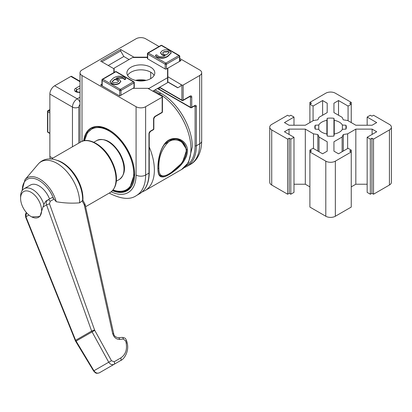 <?xml version="1.0" encoding="UTF-8"?>
<svg xmlns="http://www.w3.org/2000/svg" width="412" height="412" viewBox="0 0 412 412"><rect width="100%" height="100%" fill="white"/><g stroke="black" fill="none" stroke-linecap="round" stroke-linejoin="round"><path stroke-width="0.62" d="M327.195 136.053L326.886 133.993A12.37 7.143 180 0 1 321.824 132.226A12.37 7.143 180 0 1 318.759 129.301L318.759 125.047A12.37 7.143 180 0 1 326.886 120.355L327.195 118.296A15.749 9.09 180 0 1 333.947 118.296L334.256 120.355A12.37 7.143 180 0 1 342.382 125.047L345.951 125.227A15.749 9.09 180 0 1 346.317 127.174A15.749 9.09 180 0 1 345.951 129.121L342.382 129.301A12.37 7.143 180 0 1 334.256 133.993L333.947 136.053A15.749 9.09 180 0 1 327.195 136.053L327.195 118.296M333.947 151.163L338.525 153.805L348.068 148.294L351.251 150.133L349.659 151.05L351.251 151.971L335.342 161.154A6.747 3.899 180 0 1 325.799 161.154L309.891 151.971L311.482 151.05L309.891 150.133L313.074 148.294L322.617 153.805L327.195 151.163L327.195 141.759L319.012 137.031L317.848 134.523L313.501 133.849L305.313 129.121L289.023 129.121L284.445 131.768L293.988 137.278L290.805 139.112L289.214 138.195L287.622 139.112L271.719 129.929A6.747 3.899 180 0 1 269.742 127.174A6.747 3.899 180 0 1 271.719 124.419L287.622 115.236L289.214 116.153L290.805 115.236L293.988 117.075L284.445 122.585L289.023 125.227L305.313 125.227L313.501 120.5L317.848 119.83L319.012 117.317L327.195 112.594L327.195 103.185L322.617 100.543L313.074 106.054L309.891 104.215L311.482 103.299L309.891 102.382L325.799 93.194A6.747 3.899 180 0 1 335.342 93.194L351.251 102.382L349.659 103.299L351.251 104.215L348.068 106.054L338.525 100.543L333.947 103.185L333.947 112.594L342.13 117.317L343.294 119.83L347.64 120.5L355.829 125.227L372.118 125.227L376.697 122.585L367.154 117.075L370.337 115.236L371.928 116.153L373.519 115.236L389.422 124.419A6.747 3.899 180 0 1 391.4 127.174A6.747 3.899 180 0 1 389.422 129.929L373.519 139.112L371.928 138.195L370.337 139.112L367.154 137.278L376.697 131.768L372.118 129.121L355.829 129.121L347.64 133.849L343.294 134.523L342.13 137.031L333.947 141.759L333.947 151.163L333.947 141.759M372.118 134.41L372.118 129.121M367.154 184.226L355.829 184.226L355.829 129.121M347.64 148.541L347.64 133.849M355.829 184.226L351.251 186.868M343.294 151.05L343.294 134.523M342.13 151.724L342.13 137.031M309.891 150.133L309.891 207.071L325.799 216.254A6.747 3.899 180 0 0 335.342 216.254L351.251 207.071L351.251 150.133M327.195 151.163L327.195 141.759M319.012 151.724L319.012 137.031M317.848 151.05L317.848 134.523M313.501 148.541L313.501 133.849M309.891 186.868L305.313 184.226L305.313 129.121M289.023 134.41L289.023 129.121M305.313 184.226L293.988 184.226M290.805 139.112L290.805 194.212L293.988 192.378L293.988 137.278M290.805 194.212L289.214 193.295L289.214 138.195M289.214 193.295L287.622 194.212L287.622 139.112M287.622 194.212L271.719 185.029A6.747 3.899 180 0 1 269.742 182.274L269.742 127.174M293.988 125.227L293.988 117.075M327.195 112.594L327.195 103.185M322.617 115.236L322.617 100.543M313.074 120.747L313.074 106.054M309.891 122.585L309.891 102.382M351.251 122.585L351.251 102.382M348.068 120.747L348.068 106.054M338.525 115.236L338.525 100.543M333.947 112.594L333.947 103.185M367.154 125.227L367.154 117.075M391.4 127.174L391.4 182.274A6.747 3.899 180 0 1 389.422 185.029L373.519 194.212L373.519 139.112M373.519 194.212L371.928 193.295L371.928 138.195M371.928 193.295L370.337 194.212L370.337 139.112M370.337 194.212L367.154 192.378L367.154 137.278M345.951 129.121L345.951 125.227M342.382 129.301L342.382 125.047M334.256 133.998L334.256 120.355M333.947 136.053L333.947 118.296M326.886 133.993L326.886 120.355M318.759 129.301L315.19 129.121L315.19 125.227L318.759 125.047M315.19 129.121A15.749 9.09 180 0 1 314.825 127.174A15.749 9.09 180 0 1 315.19 125.227M182.681 161.813L186.76 149.649L180.791 140.487C175.208 137.557 168.786 138.324 164.12 144.921L164.043 144.669C169.698 135.646 182.006 137.119 185.972 144.926C190.658 152.697 183.85 164.105 174.92 170.486C165.356 178.03 159.856 179.004 158.414 173.395C156.972 167.509 158.321 152.929 164.043 144.669M50.521 158.903A6.747 3.899 -60 0 1 49.867 156.498L52.757 158.162M72.455 146.79L72.455 107.089L49.867 94.049L49.867 156.498M49.867 94.049A6.747 3.899 -60 0 1 54.642 85.784L77.224 98.823L80.021 97.211M80.021 81.705L70.864 76.416L54.642 85.784M70.864 76.416A1.349 0.778 -60 0 1 71.539 76.349L80.021 81.246M163.873 144.936L164.12 144.921C161.725 148.202 159.933 153.084 158.738 159.583C157.987 165.217 157.781 168.863 158.12 170.511C158.378 173.38 159.109 175.188 160.325 175.945L163.842 176.042M159.619 87.251L181.888 100.111L181.888 85.047L167.844 76.756L167.844 68.176L181.095 60.528L179.766 59.761M181.888 85.047A0.901 0.52 0 0 0 183.16 85.047L183.16 100.111L190.159 96.068A2.251 1.298 -60 0 1 191.75 96.985L191.75 107.269L194.773 105.529A2.251 1.298 -60 0 1 196.364 106.445L196.364 145.75L199.702 143.824L199.702 75.499L183.16 85.047M199.702 75.499A6.747 3.899 0 0 0 201.679 72.744A6.747 3.899 0 0 0 199.702 69.989L179.766 58.478M80.335 142.238A6.747 3.899 180 0 1 80.021 141.069L80.021 72.744A6.747 3.899 0 0 1 81.998 69.989L136.078 38.764A6.747 3.899 0 0 1 145.621 38.764L159.037 46.51M80.021 72.744A6.747 3.899 0 0 0 81.998 75.499L136.078 106.718A6.747 3.899 0 0 0 145.621 106.718L145.621 175.043L148.964 173.117L148.964 133.812A2.251 1.298 -60 0 1 150.555 131.057L153.578 129.311L153.578 119.027A2.251 1.298 -60 0 1 155.164 116.272L162.163 112.229L162.163 97.17L145.621 106.718M162.163 97.17A0.901 0.52 0 0 0 162.431 96.805A0.901 0.52 0 0 0 162.163 96.434L147.805 88.328L132.942 88.328L134.013 87.71L134.013 82.936L120.968 90.465L120.968 95.239M101.934 84.192L100.61 84.954L119.696 95.975L132.942 88.328M147.429 57.16L133.9 57.16L120.649 49.507L100.61 61.079L113.856 68.727L113.856 72.594M150.715 78.62A13.946 8.055 0 0 0 154.799 72.924A13.946 8.055 0 0 0 146.188 65.487A13.946 8.055 0 0 0 130.99 67.233A13.946 8.055 0 0 0 126.906 72.924A13.946 8.055 0 0 0 135.512 80.366A13.946 8.055 0 0 0 150.715 78.62L150.715 72.193A13.946 8.055 0 0 0 127.581 75.406A13.946 8.055 0 0 1 130.99 72.193A13.946 8.055 0 0 1 154.119 75.406M180.935 84.496L180.935 85.964L177.752 87.802L167.571 81.926M129.08 59.519L123.832 56.485L108.243 65.487M177.912 87.71L167.844 81.9L167.844 76.756M101.882 61.815L120.649 50.98L120.649 49.507M120.649 50.98L123.832 56.485M133.9 57.5L133.9 57.16M186.214 150.545C185.833 142.104 175.811 136.763 168.544 141.898C161.638 148.995 158.424 157.755 158.898 168.184C158.862 176.434 162.616 178.087 170.161 173.148C177.886 168.56 187.094 159.094 186.214 150.545A0.901 0.536 -4.2 0 0 186.471 150.128L186.471 150.128C185.534 145.178 183.551 142.001 180.518 140.59L178.648 139.513M164.553 144.334L172.273 139.292L180.513 140.59M186.471 150.128C186.698 151.817 186.342 154.037 185.4 156.792L181.321 163.61L171.31 172.468C163.564 177.598 161.344 176.073 160.273 175.656L159.058 174.477M23.675 208.719A14.847 8.57 60 0 1 20.6 198.373A14.847 8.57 60 0 1 27.079 190.916A14.847 8.57 60 0 1 38.522 200.144A14.847 8.57 60 0 1 40.798 214.673A14.847 8.57 60 0 1 31.096 216.552A14.847 8.57 60 0 1 23.675 208.719M20.6 198.373L20.6 196.534A17.098 9.873 60 0 1 24.143 188.706A17.098 9.873 60 0 1 41.236 198.579A17.098 9.873 60 0 1 43.821 204.507L39.897 216.485L31.755 216.933L31.096 216.552M24.143 188.706L30.503 185.034A17.098 9.873 60 0 1 47.601 194.907A17.098 9.873 60 0 1 49.548 198.975M21.934 190.926L24.972 179.709A24.993 14.43 60 0 1 52.236 192.229A24.993 14.43 60 0 1 56.264 201.731L53.601 198.641A2.251 1.298 -120 0 0 51.634 197.77L47.885 199.933L51.634 197.77M56.264 201.731C64.159 203.111 71.951 203.477 79.634 202.838L82.199 200.994C82.632 199.666 82.766 199.532 82.596 200.598M105.987 368.992L105.946 369.018A2.251 1.298 -120 0 0 105.946 369.018L99.41 372.788C95.759 373.911 95.697 373.056 93.606 370.996L93.941 370.754C95.522 372.973 97.35 373.648 99.41 372.788L114.109 364.301C112.054 365.161 110.256 364.466 108.722 362.22L111.472 360.721L114.15 361.772L120.68 358.002C125.5 354.773 127.323 349.731 126.144 342.882L125.737 341.028L123.394 339.05L119.665 339.431C116.199 339.359 113.856 337.382 112.636 333.499L84.208 204.64L85.011 204.136L82.647 199.841C82.652 194.691 81.514 189.402 79.233 183.968A29.803 17.206 60 0 0 76.4 178.278A29.803 17.206 60 0 0 72.888 172.978C63.443 159.753 46.875 153.867 38.1 164.213A31.997 18.473 -120 0 1 73.006 180.235A31.997 18.473 -120 0 1 79.634 202.838M26.399 212.561L25.935 216.789L75.628 340.302L91.629 331.063L94.569 329.961L94.755 330.362L75.679 341.337L75.319 340.621A2.251 0.314 -21.9 0 1 75.628 340.302L93.941 370.754L108.722 362.22L91.629 331.063L46.546 204.893C45.881 202.689 46.329 201.035 47.885 199.933L45.794 201.144L43.821 204.507M125.737 341.028A2.251 0.386 -12.4 0 1 126.772 341.126C125.609 338.885 126.005 337.84 122.004 337.397L118.275 337.773C115.422 337.114 113.887 335.723 113.671 333.596L85.011 204.136M112.636 333.499A2.251 0.386 -12.4 0 1 113.671 333.596M84.481 205.367A2.251 0.386 -12.4 0 1 85.516 205.464M43.353 206.736L46.546 204.893L49.486 203.791L94.569 329.961M75.319 340.621L25.632 217.109A2.251 0.314 -21.9 0 1 25.935 216.789L28.943 215.054M120.783 81.514L119.176 83.569C116.637 84.867 114.103 84.867 111.58 83.564L110.055 81.488M125.789 78.661L124.579 79.238L122.987 77.873C120.505 76.879 118.156 77.065 115.942 78.424L119.233 79.485L120.804 81.329L119.176 83.198C116.637 84.501 114.103 84.501 111.58 83.193L110.04 81.298L113.336 78.064C116.725 75.865 120.34 75.587 124.182 77.235L125.789 78.661L125.397 79.408L124.579 79.604L122.987 78.239L116.483 78.512M164.779 55.888L162.024 54.92L160.474 52.901M171.207 52.906L167.921 56.341C164.537 58.54 160.922 58.818 157.075 57.165L155.566 55.574M152.78 91.201L167.571 82.663L167.571 77.703L149.123 88.353L147.851 88.353M167.571 77.703L167.571 68.335L166.458 68.979A0.901 0.52 180 0 1 165.186 68.979L147.692 58.875A0.901 0.52 180 0 1 147.429 58.509L147.429 53.73A0.901 0.52 0 0 0 147.692 54.101L147.692 58.875M114.129 72.44L114.129 68.15L132.582 57.5L147.429 57.5M116.328 71.688A0.901 0.901 0 0 0 115.427 71.688A0.901 0.52 -120 0 1 115.88 71.734A0.901 0.52 120 0 1 116.328 71.688L133.823 81.787A0.901 0.52 120 0 0 133.375 81.834L115.88 71.734L102.835 79.264L120.33 89.363L133.375 81.834A0.901 0.52 -120 0 1 134.013 82.936A0.901 0.52 0 0 0 134.276 82.57L134.276 87.344A0.901 0.52 180 0 1 134.013 87.71M149.123 89.09L149.123 88.353M167.571 73.295L167.844 73.135M162.024 54.554L160.459 52.721L162.081 50.836C164.62 49.533 167.154 49.538 169.682 50.841L171.217 52.721L167.921 55.97C164.537 58.174 160.922 58.447 157.075 56.799L155.468 55.378L155.86 54.997L156.684 54.801L158.27 56.166C160.752 57.16 163.101 56.974 165.32 55.615L162.024 54.554L162.024 54.92M163.868 51.696L162.616 53.035L163.518 54.09L166.463 54.925L169.183 52.386L168.4 51.428L163.868 51.696L162.642 53.215M157.075 56.799L157.075 57.165M167.921 55.97L167.921 56.341M168.4 51.428L168.4 51.794L163.868 52.061M169.162 52.576L168.4 51.794M117.389 82.343L118.641 81.004L117.739 79.943L114.799 79.109L112.074 81.643L112.857 82.611L117.389 82.343M119.176 83.198L119.176 83.569M122.987 77.873L122.987 78.239M124.579 79.238L124.579 79.604M125.397 79.042L125.397 79.408M111.58 83.193L111.58 83.564M118.615 81.19L117.739 80.314L114.799 79.48L112.1 81.823M117.739 79.943L117.739 80.314M114.799 79.109L114.799 79.48M335.342 216.254L335.342 161.154M325.799 216.254L325.799 161.154M271.719 185.029L271.719 129.929M389.422 185.029L389.422 129.929M174.667 170.043L174.92 170.486M155.051 89.888L161.391 93.55C178.18 102.871 192.595 127.833 192.275 147.038L188.5 162.575L181.635 169.471A44.99 25.977 -120 0 0 190.957 148.871A44.99 25.977 -120 0 0 159.145 93.771L153.733 90.65M80.021 92.468L78.007 92.329A4.048 2.338 180 0 1 74.67 90.769A4.048 2.338 180 0 1 75.633 88.353L80.021 85.82M158.187 94.322L159.145 93.771A4.501 2.596 120 0 1 161.391 93.55M80.021 88.024L76.591 90.007A2.699 1.56 0 0 0 75.798 91.109L78.105 92.082L80.021 92.216M76.591 91.732L76.591 90.007A1.349 0.778 60 0 0 75.633 88.353M149.226 146.996A44.99 25.977 60 0 1 145.055 190.591L181.635 169.471M80.021 104.612A2.251 1.298 120 0 0 78.816 107.089L78.816 143.113M78.816 107.089A4.501 2.596 0 0 1 72.455 107.089A6.747 3.899 -60 0 1 77.224 98.823A4.501 2.596 60 0 1 80.021 102.356M83.688 140.842A36.179 20.888 60 0 1 110.756 130.954A36.179 20.888 60 0 1 134.621 174.204A36.179 20.888 60 0 1 112.466 190.684M112.697 190.426A35.859 20.703 -120 0 0 134.487 174.018A35.859 20.703 -120 0 0 109.134 130.099A35.859 20.703 -120 0 0 84.027 140.765M135.512 80.366A13.946 8.055 180 0 1 146.188 80.366M186.085 165.861A44.089 25.456 -120 0 0 195.092 145.75A0.901 0.52 0 0 0 196.364 145.75A44.99 25.977 60 0 1 187.048 166.345L190.385 164.419A44.99 25.977 -120 0 0 199.702 143.824A6.747 3.899 0 0 0 201.679 141.069C201.586 153.444 196.272 161.334 190.385 164.419M111.225 191.817A38.239 22.078 -120 0 0 136.078 175.043A6.747 3.899 0 0 0 145.621 175.043A44.99 25.977 60 0 1 136.305 195.643L139.647 193.712A44.99 25.977 -120 0 0 148.964 173.117A0.901 0.52 180 0 0 149.226 172.752L149.226 133.447A0.901 0.52 180 0 1 148.964 133.812M136.078 175.043L136.078 106.718M81.998 75.499L81.998 141.383M195.092 145.75L195.092 106.445L194.402 106.049M196.364 106.445A0.901 0.52 0 0 1 195.092 106.445A1.349 0.778 120 0 0 194.835 105.843M159.3 87.437L159.3 89.27L190.478 107.269L190.478 96.985L189.788 96.588M157.642 88.395A26.095 15.064 180 0 1 159.3 89.27A0.901 0.52 -60 0 0 159.49 89.682L157.333 88.57M191.75 96.985A0.901 0.52 0 0 1 190.478 96.985A1.349 0.778 120 0 0 190.226 96.382M159.356 87.406L182.073 100.523A0.901 0.52 -60 0 1 181.888 100.111A0.901 0.52 0 0 0 183.16 100.111A0.901 0.52 -120 0 1 182.974 100.523L189.973 96.48A0.901 0.52 -120 0 0 190.159 96.068M159.49 89.682L190.663 107.681A0.901 0.52 -60 0 1 190.478 107.269A0.901 0.52 0 0 0 191.75 107.269A0.901 0.52 -120 0 1 191.565 107.681L194.588 105.941A0.901 0.52 -120 0 0 194.773 105.529M162.431 111.863A0.901 0.52 180 0 1 162.163 112.229A0.901 0.52 -120 0 1 161.978 112.641A0.901 0.901 0 0 0 162.431 111.863L162.431 96.805M161.978 112.641L154.979 116.684A0.901 0.52 -120 0 0 155.164 116.272M154.979 116.684L153.841 118.661A0.901 0.52 180 0 1 153.578 119.027M153.841 128.946A0.901 0.52 180 0 1 153.578 129.311A0.901 0.52 -120 0 1 153.388 129.723A0.901 0.901 0 0 0 153.841 128.946L153.841 118.661M153.388 129.723L150.37 131.469A0.901 0.52 -120 0 0 150.555 131.057M113.135 189.906A34.907 20.152 -120 0 0 133.72 173.684A34.907 20.152 -120 0 0 111.096 132.221A34.907 20.152 -120 0 0 84.697 140.652M158.898 168.184A0.901 0.561 178.3 0 1 158.007 168.338M57.258 160.371A29.242 16.882 60 0 1 76.895 177.989A29.242 16.882 60 0 1 82.884 200.268M109.978 158.888A29.242 16.882 -120 0 0 80.737 142.006C88.317 136.939 102.851 144.756 110.473 158.605C117.544 171.16 119.552 186.167 109.978 192.656A29.242 16.882 -120 0 0 109.978 158.888M119.331 153.491A22.495 12.988 -120 0 0 96.835 140.502C104.766 137.541 112.43 141.774 119.825 153.207C124.64 162.302 127.483 172.947 119.331 179.467A22.495 12.988 -120 0 0 119.331 153.491M53.601 198.641A23.695 13.678 -120 0 0 50.897 193.001A23.695 13.678 -120 0 0 32.553 178.257A23.695 13.678 -120 0 0 22.299 190.38M45.794 201.144L47.885 199.933A2.251 1.298 60 0 1 50.171 201.303L49.486 203.791M126.144 342.882A2.251 0.386 167.6 0 1 127.179 342.98C129.414 351.132 124.105 359.393 120.644 360.531L114.109 364.301A2.251 1.298 -120 0 0 114.15 361.772M53.936 199.13L50.171 201.303M94.755 330.362L111.472 360.721M84.208 204.64L82.199 200.994M120.644 360.531A2.251 1.298 -120 0 0 120.68 358.002M123.394 339.05A2.251 1.241 -95.8 0 0 122.004 337.397M119.665 339.431A2.251 1.241 -95.8 0 0 118.275 337.773M179.766 61.295L179.766 56.305A0.901 0.901 0 0 0 179.318 55.522L161.818 45.423A0.901 0.52 120 0 0 161.37 45.469L148.325 52.999L165.825 63.098L178.865 55.569L161.37 45.469A0.901 0.52 60 0 0 160.922 45.423L147.877 52.952A0.901 0.52 60 0 1 148.325 52.999A0.901 0.52 120 0 0 147.692 54.101L165.186 64.2A0.901 0.52 0 0 0 166.458 64.2L166.458 68.979M119.696 95.975L119.696 90.465L102.197 80.366L102.197 85.876M179.503 61.445L179.503 56.671L166.458 64.2A0.901 0.52 60 0 0 165.825 63.098A0.901 0.52 120 0 0 165.186 64.2L165.186 68.979M179.318 55.522A0.901 0.52 120 0 0 178.865 55.569A0.901 0.52 60 0 1 179.503 56.671A0.901 0.52 180 0 0 179.766 56.305M101.934 79.995A0.901 0.52 0 0 0 102.197 80.366A0.901 0.52 120 0 1 102.835 79.264A0.901 0.52 -120 0 0 102.387 79.217A0.901 0.901 0 0 0 101.934 79.995L101.934 85.722M120.33 89.363A0.901 0.52 120 0 0 119.696 90.465A0.901 0.52 180 0 0 120.968 90.465A0.901 0.52 -120 0 0 120.33 89.363M49.867 112.965L47.797 111.77L47.797 131.974L49.867 133.169M49.867 109.844L48.436 110.668L49.867 111.498M48.436 110.668A0.901 0.52 -120 0 0 47.988 110.627A0.901 0.901 0 0 0 47.535 111.405A0.901 0.52 180 0 0 47.797 111.77A0.901 0.52 -60 0 1 48.436 110.668M47.535 131.608A0.901 0.901 0 0 0 47.988 132.386A0.901 0.52 120 0 1 47.797 131.974A0.901 0.52 180 0 1 47.535 131.608L47.535 111.405M142.109 191.956L145.055 190.591M201.679 141.069L201.679 72.744M80.021 141.069L80.041 142.408M109.283 193.058L110.437 193.748C121.633 199.207 130.259 199.841 136.305 195.643M134.487 174.018C134.858 158.635 122.642 137.474 109.134 130.099M145.343 80.551L136.357 80.551M150.37 131.469L149.226 133.447M149.226 172.752C149.113 182.856 145.92 189.844 139.647 193.712M184.293 167.602L187.048 166.345M190.663 107.681A0.901 0.901 0 0 0 191.565 107.681M182.073 100.523A0.901 0.901 0 0 0 182.974 100.523M109.355 130.233L100.662 127.102L93.04 127.957L87.426 132.674L84.532 140.677M113.027 190.04L118.975 191.503L123.651 191.199L126.999 189.891L129.816 187.671L134.487 173.761M160.268 175.656L159.506 175.213M51.376 158.96L80.737 142.006M93.818 142.248L96.835 140.502M24.972 179.709L38.1 164.213M116.313 181.208L119.331 179.467M85.773 206.633L109.978 192.656M127.179 342.98L126.772 341.126M75.679 341.337L93.606 370.996M25.632 217.109L25.405 214.312L26.373 212.53M147.877 52.952A0.901 0.901 0 0 0 147.429 53.73M161.818 45.423A0.901 0.901 0 0 0 160.922 45.423M115.427 71.688L102.387 79.217M134.276 82.57A0.901 0.901 0 0 0 133.823 81.787M160.459 53.091L160.459 52.721M155.468 55.744L155.468 55.378M171.217 53.086L171.217 52.721M120.804 81.7L120.804 81.329M110.04 81.664L110.04 81.298M49.867 109.54L47.988 110.627M49.867 133.473L47.988 132.386"/></g></svg>
